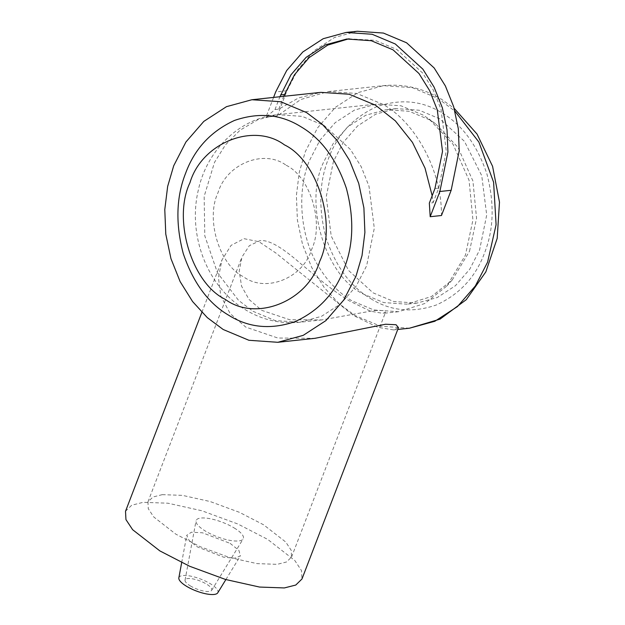 <?xml version="1.0" encoding="UTF-8"?>
<svg xmlns="http://www.w3.org/2000/svg" width="625" height="625" viewBox="0 0 625 625"><rect width="100%" height="100%" fill="white"/><g stroke="black" fill="none" stroke-linecap="round" stroke-linejoin="round"><path stroke-width="0.47" stroke-dasharray="3.12 2.34" d="M398.469 327.609L393.594 329.906L377.875 327.344L353.547 315.57L275.82 252.992L258.961 241.719L244.023 238.68L231.102 245.352L222.008 259.867L218.422 277.562L220.812 296.031L230.172 313.594L245.758 327.086L277.836 338.023L314.953 338.32M430.188 216.711L441.469 215.5C442.016 171.82 416.203 122.805 382.938 104.352L356.766 93.453L328.32 91.555L300.711 99.531L277.297 115.953L266.016 117.156L277.297 115.953M432.172 195.758L433.094 202.734L429.336 203.141M162.273 494.648L182.461 495.367L210.133 501.531L239.383 512.305L263.617 524.797L285.75 542.031L291.203 550.281L291.555 557.055L286.516 561.984L277.211 564.336L257.031 563.617L229.359 557.453L200.109 546.68L175.875 534.188L153.734 516.953L148.281 508.703L147.938 501.922L152.977 497L162.273 494.648M374.672 310.453L383.289 310.562L385.539 312.227L382.883 313.367L370.352 311.164L349.523 300.992C342.016 296.406 333.797 290.625 324.875 283.648L300.836 263.766C286.594 251.328 270.164 238.961 259.734 240.758L249.32 245.703L241.914 257.102L239.211 271.094L241.555 286.156L249.047 299.453L261.789 310.375L289.828 319.773L321.914 319.898L374.672 310.453M125.516 511.266L131.711 505.211L143.141 502.32L167.938 503.203L201.93 510.781L237.867 524.008L267.641 539.359L294.836 560.539L301.539 570.664L301.969 578.992M423.062 115.055L401.055 105.82L376.32 104.102L354.586 110.039L335.203 122.633L319.891 140.266L309.43 160.609C296.164 192.352 300.492 238.828 319.406 267.789C328.102 281.867 338.891 292.852 351.781 300.75L373.797 309.977L398.523 311.703L424.789 303.523L446.945 285.906L465.414 255.195L472.938 219.945L469.047 180.227L453.039 144.266L429.094 119.07L423.062 115.055M469.516 251.242L476.562 218.219L472.922 181.008L457.922 147.32L435.484 123.711L429.836 119.953L409.219 111.305L386.047 109.695L365.688 115.258L347.523 127.055L333.18 143.57L323.383 162.633C303.594 203.688 325.414 275.883 363.055 293.914L383.68 302.562L406.852 304.18L431.453 296.523L452.211 280.016L469.516 251.242M373.086 292.844L393.711 301.492L416.875 303.109L437.234 297.547L455.398 285.742L469.742 269.227L479.539 250.164L486.703 215.039L481.75 175.688L464.414 141.297L439.867 118.883L419.242 110.234L396.07 108.617L375.711 114.18L357.555 125.984L343.211 142.5L333.406 161.555L326.25 196.688L331.203 236.039L348.531 270.43L373.086 292.844M234.156 527.945A25.273 7.68 -159 0 1 243.148 538.938A25.273 7.68 -159 0 1 205.328 531.031A25.273 7.68 -159 0 1 196.031 520.852A25.273 7.68 -159 0 1 209.852 518.664A25.273 7.68 -159 0 1 234.156 527.945M190.297 585.875A14.266 4.336 21 0 0 211.648 590.336A14.266 4.336 21 0 0 206.57 584.133A14.266 4.336 21 0 0 192.852 578.891A14.266 4.336 21 0 0 185.047 580.125A14.266 4.336 21 0 0 190.297 585.875M178.844 577.867A20.875 6.344 -159 0 1 190.266 576.055A20.875 6.344 -159 0 1 210.344 583.727A20.875 6.344 -159 0 1 217.766 592.805M230.148 543.375L238.922 550.391L240.383 555.883L234.687 558.211L223.617 557.188L197.336 546.883L189.148 540.547L186.75 535.289L191.438 532.203L202.484 532.797L230.148 543.375M273.586 97.406L266 117.156L274.992 109.555L278.758 109.148L298.555 97.953L320.805 92.359M348.672 38.836L375.023 40.312L396.805 49.445L422.734 73.125L433.281 90.031L441.047 109.445L446.273 151.008L438.711 188.109L433.094 202.734M278.758 109.148L283.672 96.328M277.281 115.945L286.961 90.734L297.977 69.312L314.086 50.758L334.5 37.5L357.367 31.25M274.992 109.555L279.914 96.734M370.836 298.711C390.617 311.094 412.477 313.18 436.422 304.953C459.625 294.281 475.641 277.016 484.469 253.156C493.828 229.617 494.617 203.117 486.828 173.648C477.047 144.977 462.141 124.766 442.117 113.016C422.336 100.625 400.469 98.547 376.531 106.773C353.328 117.445 337.312 134.711 328.484 158.57C319.117 182.102 318.336 208.609 326.125 238.078C335.906 266.75 350.805 286.961 370.836 298.711M409.422 328.219L380.523 326.203L354.805 315.422L338.914 303.555L324.188 287.461L311.727 267.5L302.562 244.57L297.391 220.047L296.391 195.492L299.266 172.344L305.32 151.68L317.539 127.906L335.43 107.313L358.086 92.594L383.477 85.656L412.367 87.664L438.094 98.453L454.938 111.188M253.016 311.312L275.023 320.547L299.758 322.266L321.492 316.328L340.875 303.734L356.188 286.102L366.648 265.758L374.289 228.258L369.008 186.25L361.164 166.633L350.5 149.547L324.297 125.617L302.195 116.367L277.547 114.664L257.891 119.711L240.07 130.18L225.383 144.945L214.508 162.344L204.156 196.398L204.797 235.867L217.469 272.844L238.555 300.367L253.016 311.312M286.227 165.305C310.336 176.852 324.305 223.094 311.633 249.391C303.148 278.219 265.648 293.25 243.453 276.719C219.344 265.172 205.375 218.93 218.047 192.641C226.531 163.812 264.031 148.773 286.227 165.305M286.961 90.734L275.68 91.938M438.711 188.109L434.953 188.516M328.32 91.555L383.477 85.656C403.773 83.672 423.016 88.141 441.203 99.055L454.141 108.305M393.594 329.906L397.75 329.461M291.555 557.055L385.539 312.227M321.922 319.898L299.758 322.266C280.484 324.109 262.438 319.984 245.617 309.883C207.078 287.117 187.5 235 198.328 190.086C206.656 150.781 238.867 118.328 277.547 114.664L376.32 104.102M435.484 123.711L429.094 119.07M416.875 303.109L406.852 304.18M211.648 590.336L243.148 538.938M225.875 579.57L240.383 555.883M346.789 39.016L350.555 38.609M396.07 108.617L386.047 109.695M452.211 280.016L446.945 285.906M398.523 311.703L382.883 313.375M201.867 312.367L222.016 259.867M147.938 501.922L241.914 257.102M181.68 562.609L186.75 535.289M185.047 580.125L196.031 520.852"/><path stroke-width="0.94" d="M223.195 329.5L248.914 340.281L277.812 342.297L303.203 335.359L325.859 320.641L343.742 300.047L355.969 276.273L362.023 255.609L364.898 232.461L363.898 207.898L358.727 183.375L349.562 160.453L337.102 140.484L322.367 124.398L306.484 112.531L280.766 101.742L251.867 99.734L226.477 106.672L203.82 121.391L185.938 141.984L173.711 165.758L167.656 186.422L164.781 209.57L165.781 234.125L170.961 258.648L180.117 281.578L192.578 301.539L207.312 317.633L223.195 329.5M277.812 342.297L314.953 338.32L385.57 324.234L396.047 324.727L398.469 327.609L301.969 578.992L295.773 585.047L284.344 587.938L259.547 587.055L225.555 579.477L189.617 566.25L159.844 550.891L132.648 529.719L125.945 519.594L125.516 511.266L201.867 312.367M279.914 96.734L290.961 74.797L306.109 57.352L325.289 44.891L346.789 39.016L371.266 40.719L393.047 49.852L418.977 73.523L429.523 90.43L437.281 109.844L442.516 151.406L434.953 188.516L429.336 203.141L430.188 216.711L441.477 215.508L451.156 190.289L439.875 191.5L447.922 152.031L447.023 129.906L442.359 107.812L434.102 87.156L422.883 69.172L395.297 43.984L372.125 34.266L346.094 32.453L323.219 38.703L302.812 51.969L286.695 70.523L275.68 91.938L273.586 97.406M251.867 99.734L320.805 92.359L349.133 94.234L375.422 105.156L395.367 120.875L412.453 142.383L425.023 168.109L432.172 195.758M319.672 261.414C337.234 224.969 317.867 160.883 284.453 144.875C253.688 121.969 201.719 142.805 189.953 182.758C172.391 219.203 191.766 283.289 225.172 299.297C255.938 322.203 307.906 301.375 319.672 261.414M185.703 173.023C194.656 148.812 210.906 131.297 234.453 120.461C258.75 112.117 280.93 114.227 301.008 126.797C321.328 138.727 336.453 159.234 346.375 188.328C354.281 218.227 353.484 245.125 343.984 269C335.023 293.211 318.773 310.734 295.227 321.57C270.93 329.914 248.75 327.797 228.672 315.227C208.352 303.305 193.227 282.797 183.305 253.703C175.398 223.797 176.195 196.906 185.703 173.023M225.875 579.57L217.766 592.805A20.875 6.344 -159 0 1 186.531 586.281A20.875 6.344 -159 0 1 178.844 577.867L181.68 562.609M283.672 96.328L294.445 74.805L309.125 57.609L327.727 45.102L348.672 38.836M346.094 32.453L357.367 31.25L383.406 33.062L406.578 42.781L434.164 67.961L445.383 85.953L453.641 106.602L458.305 128.695L459.203 150.82L451.156 190.289M439.875 191.5L430.188 216.711M454.938 111.188L478.867 142.031L493.602 182.219L496.094 224.711L487.578 262.188L475.352 285.961L457.461 306.562L434.812 321.281L409.422 328.219L440.016 319.148L466.281 299.672L485.844 271.867L497.188 238.367L499.484 202.125L492.578 166.312L477.047 134.086L454.141 108.305M280.609 94.922L284.367 94.523M397.75 329.461L409.422 328.219"/></g></svg>
